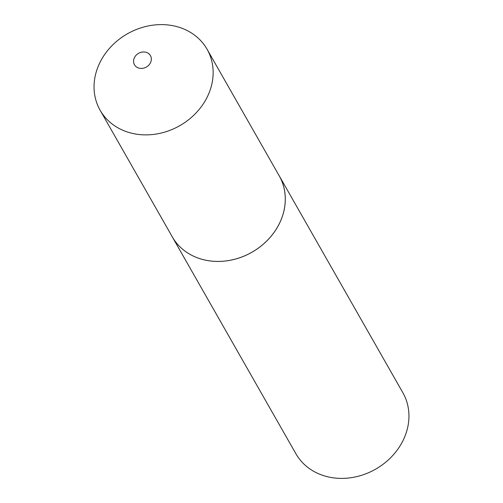 <?xml version="1.0" encoding="UTF-8"?>
<svg xmlns="http://www.w3.org/2000/svg" width="503" height="503" viewBox="0 0 503 503"><rect width="100%" height="100%" fill="white"/><g stroke="black" fill="none" stroke-linecap="round" stroke-linejoin="round"><path stroke-width="0.75" d="M150.529 62.649A9.192 7.897 -29.7 0 0 146.191 52.337A9.192 7.897 -29.7 0 0 134.383 57.744A9.192 7.897 -29.7 0 0 138.721 68.062A9.192 7.897 -29.7 0 0 150.529 62.649M207.651 96.167A61.561 52.878 -29.7 0 0 207.079 49.263A61.561 52.878 -29.7 0 0 152.937 25.163A61.561 52.878 -29.7 0 0 99.544 63.321A61.561 52.878 -29.7 0 0 100.116 110.226A61.561 52.878 -29.7 0 0 154.258 134.326A61.561 52.878 -29.7 0 0 207.651 96.167M171.642 235.725A61.58 52.89 -29.7 0 0 172.233 236.794A61.561 52.878 -29.7 0 0 226.388 260.875A61.561 52.878 -29.7 0 0 279.781 222.716A61.561 52.878 -29.7 0 0 279.209 175.805L207.079 49.263M279.228 175.805L402.884 392.749A61.58 52.89 -29.7 0 1 403.45 439.672A61.58 52.89 -29.7 0 1 350.05 477.837A61.58 52.89 -29.7 0 1 295.89 453.731L172.233 236.794A61.58 52.89 -29.7 0 0 226.394 260.894A61.58 52.89 -29.7 0 0 279.8 222.728A61.58 52.89 -29.7 0 0 279.228 175.805A61.58 52.89 -29.7 0 0 278.612 174.755M172.246 236.775L100.116 110.226"/></g></svg>

